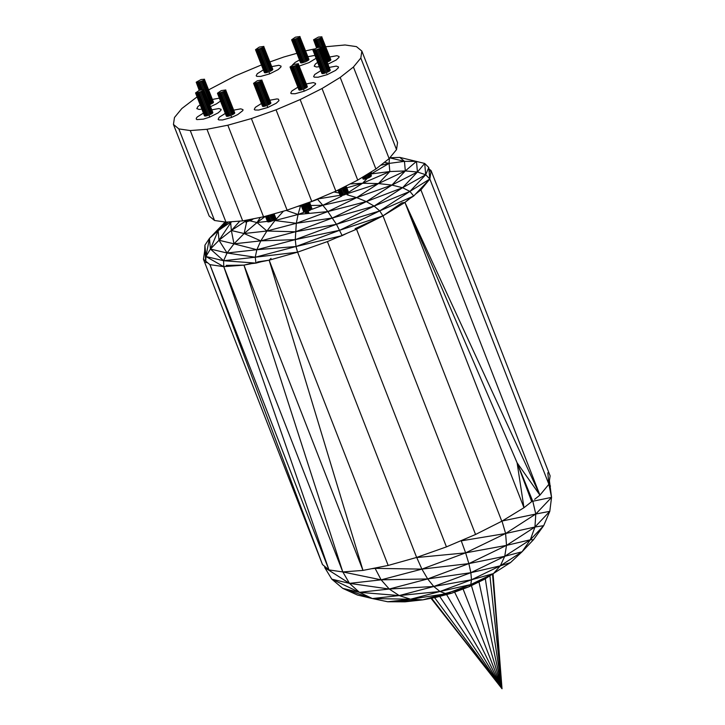 <?xml version="1.0" encoding="UTF-8"?>
<svg xmlns="http://www.w3.org/2000/svg" width="725" height="725" viewBox="0 0 725 725"><rect width="100%" height="100%" fill="white"/><g stroke="black" fill="none" stroke-linecap="round" stroke-linejoin="round"><path stroke-width="1.09" d="M370.403 176.782L368.626 177.761M366.46 178.604L362.998 178.867M345.725 194.273L347.511 193.294L348.218 195.125M350.166 183.923L362.582 183.271L378.441 183.57L356.673 197.626L347.058 194.78L346.704 193.783L347.094 194.789M348.091 192.832L348.471 192.116L348.897 193.203L346.088 185.999M341.14 196.421L340.841 195.65L344.656 194.726M341.131 196.421L340.097 195.378M311.043 209.616L309.267 210.594M309.031 213.413L308.188 211.057L309.113 213.404M311.958 208.755L309.62 202.32L317.604 199.357L322.824 205.275L312.149 209.244M303.875 212.325L303.63 211.7L307.101 211.437L307.907 213.522M306.05 211.736L306.784 213.639M305.125 211.917L305.823 213.73M273.144 220.5L274.92 219.521L275.219 220.273M274.34 220.618L274.113 220.01L274.349 220.618M270.978 221.352L272.074 220.962M269.927 221.642L267.752 221.805M250.17 220.663L253.614 218.76M246.418 222.974L245.847 221.506L249.074 221.052M246.554 220.119L247.116 221.578L246.382 221.632L245.857 220.255L246.382 221.632L245.63 221.361L246.364 223.237M242.685 220.88L206.978 129.295L190.267 130.563L225.973 222.14L242.685 220.88L263.538 216.784L287.091 210.141L311.759 201.396L335.856 191.155L357.733 180.108L375.903 169.007L389.135 158.603L396.521 149.622L397.554 142.671L361.847 51.085L356.455 46.627L345.018 44.977L325.761 46.735M206.978 129.295L227.831 125.207L251.385 118.565L276.053 109.819L300.15 99.57L322.027 88.523L340.197 77.421L375.903 169.007M340.197 77.421L353.428 67.026L389.135 158.603M322.027 88.523L357.733 180.108M300.15 99.57L335.856 191.155M353.428 67.026L360.814 58.045L396.521 149.622M276.053 109.819L311.759 201.396M360.814 58.045L361.847 51.085M251.385 118.565L287.091 210.141M227.831 125.207L263.538 216.784M225.973 222.14L214.537 220.491L209.153 216.032L173.447 124.446L174.48 117.495L181.866 108.505L197.091 96.887M305.578 50.859L314.487 48.947M190.267 130.563L178.83 128.905L214.537 220.491M269.917 61.933L283.91 56.976L296.888 53.315M178.83 128.905L173.447 124.446M208.655 89.828L235.145 75.962L261.444 64.933M265.169 72.853L256.242 49.962L262.912 47.596L271.839 70.488M262.912 47.596L263.501 47.134L272.428 70.026M262.106 48.095L271.032 70.987M261.127 48.584L270.053 71.476M263.501 47.134L263.827 46.735L272.754 69.627M260.058 49.037L269.736 73.859M263.827 46.735L272.799 69.319M258.961 49.427L267.888 72.319M263.873 46.427L259.314 47.08L255.499 49.69L264.426 72.582M257.919 49.717L266.845 72.618M256.994 49.898L265.921 72.799M256.242 49.962L264.67 72.781M299.298 66.02L309.022 62.604L316 58.353M307.862 56.704L314.849 55.408M292.429 65.014L295.157 62.413L299.488 59.976M301.292 62.948L292.365 40.056L299.026 37.691L307.953 60.592M299.026 37.691L299.615 37.229L308.542 60.13M298.22 38.189L307.146 61.081M297.25 38.679L306.177 61.571M299.615 37.229L299.942 36.83L308.868 59.731M296.181 39.132L305.134 62.105M299.942 36.83L308.923 59.414M295.084 39.522L304.011 62.413M299.996 36.522L295.428 37.174L291.613 39.784L300.54 62.676M294.033 39.821L302.959 62.713M293.108 39.993L302.035 62.894M292.365 40.056L300.784 62.876M327.917 64.19L336.21 59.985L338.928 57.429L339.064 56.514L336.844 55.707L329.766 57.012M317.577 62.404L315.312 64.09L314.206 66.193L316.426 66.999L319.254 66.709M317.142 47.732L314.269 40.355L320.93 37.999L329.857 60.891M320.93 37.999L321.519 37.537L330.446 60.429M320.124 38.488L329.05 61.389M319.154 38.978L328.081 61.879M321.519 37.537L321.846 37.138L330.772 60.03M318.085 39.44L321.039 47.025M321.846 37.138L330.827 59.722M316.988 39.821L319.788 47.016M321.9 36.821L318.429 37.084L313.572 39.775L316.58 47.941M315.937 40.12L318.71 47.243M315.013 40.301L317.822 47.497L321.302 47.225L330.228 70.117M314.269 40.355L313.762 40.283L316.725 47.886L317.84 47.487M320.803 70.678L314.722 74.485L313.617 76.587L314.324 77.176L318.039 77.231L327.156 74.657L335.621 70.388L338.339 67.824L338.475 66.908L336.255 66.102L329.177 67.407M322.607 73.651L313.68 50.759L320.341 48.394L329.268 71.295M320.341 48.394L320.93 47.932L329.857 70.832M319.535 48.892L328.461 71.784M318.565 49.382L327.492 72.273M320.93 47.932L321.257 47.533L330.183 70.434M317.496 49.835L326.712 73.488M316.399 50.224L325.326 73.116M315.348 50.514L324.274 73.415M314.423 50.696L323.35 73.597M313.68 50.759L322.099 73.578M313.173 50.687L321.855 73.379M312.928 50.487L316.743 47.877M347.52 193.339L344.955 186.561L348.145 184.948M297.903 87.181L291.822 90.997L290.716 93.099L291.432 93.688L295.138 93.742L304.255 91.169L310.318 88.359L315.438 84.336L315.574 83.42L313.354 82.614L306.276 83.919M299.706 90.163L290.779 67.271L297.44 64.906L306.367 87.797M297.44 64.906L298.029 64.443L306.956 87.335M296.634 65.395L305.56 88.296M295.664 65.893L304.591 88.785M298.029 64.443L298.356 64.045L307.282 86.937M294.595 66.347L304.273 91.16M298.356 64.045L307.337 86.628M293.498 66.736L302.425 89.628M298.41 63.737L293.843 64.389L290.027 66.999L298.954 89.891M292.447 67.026L301.373 89.927M291.522 67.207L300.449 90.108M290.779 67.271L299.198 90.09M297.159 206.58L302.225 205.32L310.717 201.767M261.435 103.503L255.363 107.318L254.248 109.421L254.964 110.01L258.68 110.064L267.788 107.49L276.252 103.222L278.971 100.657L278.4 99.153L276.887 98.935L269.809 100.24M305.298 203.689L305.479 204.16M302.044 204.849L302.225 205.32M263.238 106.484L254.312 83.593L260.982 81.227L269.908 104.119M260.982 81.227L261.571 80.765L270.498 103.657M260.175 81.717L269.102 104.617M259.197 82.215L268.123 105.107M261.571 80.765L261.897 80.366L270.824 103.258M258.127 82.668L267.806 107.481M261.897 80.366L270.869 102.95M257.031 83.058L265.957 105.95M261.942 80.058L257.384 80.711L253.569 83.321L262.495 106.213M255.979 83.348L264.906 106.249M255.055 83.529L263.982 106.43M254.312 83.593L262.731 106.412M225.321 113.408L219.24 117.223L218.134 119.326L218.841 119.915L222.557 119.969L231.674 117.396L237.737 114.586L242.857 110.562L242.993 109.647L240.773 108.841L233.695 110.146M227.124 116.39L218.198 93.498L224.859 91.133L233.785 114.024M224.859 91.133L225.448 90.67L234.374 113.562M224.052 91.622L232.979 114.523M223.083 92.12L232.009 115.012M225.448 90.67L225.774 90.272L234.701 113.163M222.013 92.573L231.683 117.387M225.774 90.272L234.746 112.855M220.917 92.963L229.843 115.855M225.819 89.963L221.261 90.607L217.446 93.226L226.372 116.118M219.865 93.253L228.792 116.154M218.941 93.434L227.868 116.335M218.198 93.498L226.617 116.317M205.22 116.082L196.294 93.19L202.955 90.824L211.881 113.725M202.955 90.824L203.544 90.362L212.47 113.263M202.148 91.323L211.075 114.215M201.178 91.812L210.105 114.704M203.544 90.362L203.87 89.963L212.797 112.864M200.109 92.265L209.779 117.087M203.87 89.963L212.842 112.556M199.012 92.655L207.939 115.547M203.915 89.655L199.357 90.308L195.542 92.918L204.468 115.81M197.961 92.954L206.888 115.846M197.037 93.135L205.963 116.027M196.294 93.19L204.713 116.009M210.531 106.62L216.422 103.883L220.518 101.092M200.191 104.835L197.925 106.521L196.819 108.623L199.04 109.43L201.867 109.14M212.407 99.434L219.367 98.147M199.783 90.154L196.901 82.777L203.571 80.421L212.498 103.322M203.571 80.421L204.16 79.958L213.087 102.859M202.764 80.91L211.691 103.82M201.786 81.399L210.721 104.318M204.16 79.958L204.486 79.56L213.413 102.461M200.716 81.852L203.68 89.465M204.486 79.56L213.458 102.143M199.62 82.242L202.429 89.438M204.532 79.242L201.07 79.505L196.203 82.197L199.221 90.362M198.568 82.541L201.351 89.664M197.644 82.722L200.453 89.918M196.901 82.777L196.393 82.704L199.357 90.308M263.365 69.881L257.293 73.687L256.179 75.79L256.895 76.379L260.61 76.433L269.718 73.859L278.183 69.591L280.901 67.026L281.046 66.111L278.817 65.304L271.739 66.609M203.417 113.109L197.336 116.915L196.366 118.102L196.23 119.027L196.937 119.607L203.399 119.127L209.77 117.097L218.234 112.819L220.953 110.263L221.089 109.339L218.868 108.532L211.791 109.838M478.971 581.921L502.026 688.75L485.315 578.713M471.413 585.582L502.026 688.75L489.919 575.813M463.067 588.981L502.026 688.75L492.538 574.164M454.62 592.126L502.026 688.75L493.045 573.847M446.591 594.554L502.026 688.75L439.694 596.367M434.583 597.618L502.026 688.75L431.583 598.188M431.031 598.297L502.026 688.75M549.405 480.648L551.553 497.368L549.795 511.343L543.687 525.661L533.446 539.763L522.082 551.77L510.536 562.555L484.373 579.311L468.776 586.86L470.797 584.549L446.029 593.766L451.711 593.204L468.776 586.86L422.929 599.838L435.798 597.391L451.711 593.204L422.929 599.838L410.567 599.222L387.748 601.759L405.003 601.832L422.929 599.838L387.748 601.759L372.369 598.56L410.567 599.222L446.029 593.766L439.975 591.491L410.567 599.222L399.203 595.569L372.369 598.56L359.437 592.343L389.252 589.026L399.203 595.569L439.975 591.491L470.797 584.549L484.373 579.311M547.81 472.763L548.879 484.273L551.553 497.368L535.784 514.025L549.795 511.343L534.95 527.03L543.687 525.661L530.319 539.781L522.082 551.77L500.323 565.817L493.444 573.593L470.797 584.549L471.495 579.773L439.975 591.491L433.777 586.489L399.203 595.569L359.437 592.343L349.468 583.362L381.123 579.837L389.252 589.026L433.777 586.489L471.495 579.773L493.444 573.593M531.534 501.229L532.803 501.247L535.784 514.025L534.95 527.03L530.319 539.781L504.736 556.293L500.323 565.817L471.495 579.773L470.842 572.696L433.777 586.489L427.678 578.94L389.252 589.026L349.468 583.362L342.834 571.943L381.123 579.837L427.678 578.94L470.842 572.696L500.323 565.817L510.536 562.555M502.253 520.976L535.784 514.025L505.615 533.509L534.95 527.03L506.521 545.381L504.736 556.293L470.842 572.696L468.858 563.606L427.678 578.94L421.905 569.125L381.123 579.837L375.106 568.355L371.236 568.781M255.952 262.767L269.147 260.175L388.174 565.446L416.648 557.434L446.446 546.877L475.555 534.479L502.008 521.121L505.615 533.509L506.521 545.381L468.858 563.606L504.736 556.293L522.082 551.77M466.121 538.494L461.263 540.85L505.615 533.509L465.622 552.858L468.858 563.606L421.905 569.125L465.622 552.858L506.521 545.381L530.319 539.781L533.446 539.763M324.673 566.361L324.791 567.666L331.778 579.157L342.771 588.383L357.371 594.998L372.369 598.56L342.771 588.383L359.437 592.343L331.778 579.157L349.468 583.362L324.791 567.666L326.821 568.146M417.546 557.117L416.694 557.434L421.905 569.125L375.106 568.355L380.154 567.032M460.62 540.841L461.263 540.85L465.622 552.858L416.059 557.597M343.242 571.898L362.98 570.412L388.174 565.446M460.837 540.741L455.998 542.808M342.037 235.371L356.537 229.209L382.99 215.851L501.8 521.23M257.638 261.906L269.147 260.175L297.622 252.155L327.419 241.588L446.446 546.877M501.999 521.112L523.967 507.718L404.94 202.438L382.99 215.851L355.087 228.683L356.537 229.209L475.555 534.479M327.419 241.588L340.596 235.987M283.466 211.165L274.965 220.554L266.918 231.012L260.801 240.863L256.858 249.708L255.236 257.221L297.622 252.155L416.639 557.425M412.362 196.602L404.94 202.438L517.106 462.813L531.688 501.637L523.967 507.718L517.106 462.813L532.63 500.893M254.693 263.012L243.953 265.123L362.98 570.412L269.147 260.175L271.041 258.399M342.789 571.934L243.953 265.123L223.762 266.646L342.789 571.934L328.969 569.923L322.471 564.539L203.444 259.26L204.686 250.913M415.452 194.173L420.917 189.877L539.935 495.148L548.87 484.282L429.853 179.021L420.917 189.877M534.615 499.326L539.935 495.148L404.94 202.438L401.786 202.891L382.99 215.851M322.471 564.539L209.942 264.652L328.969 569.923L223.762 266.646L209.942 264.652L205.764 261.181M205.664 261.1L203.444 259.26M429.118 171.381L431.094 170.611L429.853 179.021L413.712 196.013L410.377 198.161M428.883 168.78L431.094 170.611L550.121 475.881L548.87 484.246L550.511 486.076M300.522 205.8L298.066 214.491L274.965 220.554L296.317 223.3L266.918 231.012L295.374 231.792L260.801 240.863L295.274 239.631L256.858 249.708L296.017 246.518L255.236 257.221L255.988 263.112L261.308 261.716M317.305 199.04L340.061 195.297M304.011 212.271L298.066 214.491L296.317 223.3L295.274 239.631L296.017 246.518L297.558 252.164M265.45 216.313L257.04 222.539L267.425 221.388M325.081 195.732L316.843 199.239M341.774 196.113L322.824 205.275L327.836 211.573L296.317 223.3L332.44 217.998L295.374 231.792L336.454 224.306L295.274 239.631L339.726 230.26L296.017 246.518L342.146 235.616L336.654 237.664M333.971 191.953L339.173 193.022M250.27 220.926L257.04 222.539L244.117 233.541L266.918 231.012L257.04 222.539L260.357 217.409M310.862 205.501L322.824 205.275L356.673 197.626L327.836 211.573L336.454 224.306L342.146 235.616L347.157 233.196M366.605 179.03L362.582 183.271L348.553 192.333M370.738 173.982L389.823 171.553L378.441 183.57L391.935 185.074L356.673 197.626L366.343 201.595L332.44 217.998L374.127 206.081L336.454 224.306L379.728 210.903L339.726 230.26L382.863 215.905M371.345 171.789L371.526 173.828L370.928 174.471M245.539 221.134L231.366 230.505L244.117 233.541L233.985 243.836L260.801 240.863L244.117 233.541L246.591 222.194M380.643 165.273L389.08 163.406L389.823 171.553L405.32 170.937L391.935 185.074L366.343 201.595L374.127 206.081L379.728 210.903L382.927 215.878M231.837 221.696L230.632 222.358L231.366 230.505L219.004 240.256L233.985 243.836L227.061 253.016L256.858 249.708L233.985 243.836L231.366 230.505L239.839 221.098M384.44 162.291L389.08 163.406L404.459 161.358L405.32 170.937L417.437 172.015L391.935 185.074L402.574 187.721L374.127 206.081L409.924 191.409L379.728 210.903L413.712 196.013L409.924 191.409L429.807 179.021L425.711 174.743L409.924 191.409L402.574 187.721L425.711 174.743L428.765 167.493L429.807 179.021M231.212 221.75L218.143 230.677L219.004 240.256L210.413 249.038L227.061 253.016L223.599 260.728L255.236 257.221L227.061 253.016L219.004 240.256L231.493 221.723M389.76 157.851L404.459 161.358L416.476 161.376L417.437 172.015L402.574 187.721L366.343 201.595L327.836 211.573L298.066 214.491L286.176 210.404M389.823 157.769L399.828 157.398L424.687 163.442L417.437 172.015L425.711 174.743L424.687 163.442L428.765 167.493M226.236 222.122L218.143 230.677L209.453 238.389L210.413 249.038L205.927 256.514L223.599 260.728L223.78 266.682M225.113 222.013L209.453 238.389L204.912 245.204L205.927 256.514L205.719 262.387L207.812 262.885M251.883 263.565L255.988 263.112L223.599 260.728L210.413 249.038L218.143 230.677L228.366 221.959M205.601 261.045L204.912 245.204L204.686 250.859M365.255 175.513L366.478 178.658L369.614 177.326L371.336 175.967L370.022 172.595L371.336 175.967M369.016 173.212L370.421 176.828L369.052 173.193M368.209 173.71L369.614 177.326M369.632 172.831L371.019 176.365L369.659 172.822M367.267 174.281L368.644 177.815M366.261 174.897L367.575 178.268L366.306 174.87M370.158 172.514L371.372 175.613M362.89 176.954L363.76 179.193L365.427 178.957L364.312 176.084M363.506 176.574L364.503 179.129M363.76 179.193L362.5 177.19L363.252 179.12M362.373 177.272L363.017 178.921M344.892 186.588L347.529 193.339L348.444 192.478L345.943 186.071L348.444 192.478M344.058 187.014L346.713 193.829L344.139 186.968M338.557 189.787L340.859 195.696L345.743 194.318L343.088 187.503M345.544 186.28L348.118 192.877M342.046 188.029L344.674 194.78L342.146 187.974M341.004 188.554L343.577 195.161M340.025 189.044L342.526 195.46L340.116 188.998M339.191 189.47L341.602 195.641M340.859 195.696L340.116 195.424L338.022 190.059M338.158 189.995L340.351 195.623L338.185 189.977M304.409 204.541L307.119 211.492L311.977 208.8L309.475 202.393L311.977 208.8M308.424 202.909L311.061 209.661L308.497 202.882M307.572 203.272L310.255 210.15M309.077 202.601L311.65 209.199L309.113 202.583M306.575 203.698L309.285 210.649M305.506 204.151L308.216 211.102L305.615 204.106M301.827 205.429L304.4 212.026L306.068 211.782L303.385 204.903M302.506 205.22L305.134 211.963M304.4 212.026L303.648 211.754L301.247 205.592M301.392 205.547L303.893 211.954L301.437 205.538M272.836 214.165L274.947 219.566L275.908 218.397L274.113 213.802M271.938 214.419L274.132 220.065L272.011 214.401M269.945 221.696L273.162 220.554L270.887 214.718M273.524 213.966L275.536 219.104M273.968 213.848L275.862 218.705L273.978 213.839M269.763 215.035L272.093 221.007L269.863 215.008M268.64 215.343L270.996 221.397M267.588 215.642L269.954 221.696L267.679 215.615M266.002 216.095L268.277 221.932L269.02 221.877L266.691 215.896M268.277 221.932L267.534 221.66L265.423 216.258M265.567 216.213L267.77 221.859M252.889 218.877L253.632 218.814M251.956 219.059L252.237 219.766L251.965 219.059M247.116 221.578L251.267 220.255L250.877 219.276L251.267 220.255M249.717 219.503L250.188 220.717M248.566 219.729L249.101 221.098L248.584 219.72M247.479 219.938L248.05 221.397L247.506 219.938M245.394 220.346L245.866 221.56L245.403 220.346M245.249 220.382L245.63 221.361M347.511 193.294L348.172 195.107M307.092 211.437L307.844 213.531M274.92 219.521L275.201 220.291M531.416 500.921L532.803 501.247L551.553 497.368M324.791 567.666L326.268 567.684M373.529 568.337L374.345 568.173M525.045 483.947L525.725 483.956M522.843 478.092L523.387 478.219M404.94 202.438L410.848 197.263M226.173 265.377L243.953 265.123L253.342 262.912M517.106 462.813L539.935 495.148M336.418 190.874L338.14 190.367M346.804 187.857L362.582 183.271L389.823 171.553M348.743 193.258L378.441 183.57L405.32 170.937L416.476 161.376M361.757 177.652L362.418 177.389M370.792 174.118L389.08 163.406L389.443 158.231M404.459 161.358L399.828 157.398M225.883 222.131L209.453 238.389L205.927 256.514L223.644 266.637M365.3 175.486L366.478 178.658M364.349 176.066L365.427 178.957M343.179 187.458L345.743 194.318M304.518 204.504L307.119 211.492M303.485 204.867L306.068 211.782M272.89 214.147L274.947 219.566M270.978 214.691L273.162 220.554M266.764 215.878L269.02 221.877M265.432 216.249L267.534 221.66"/></g></svg>
